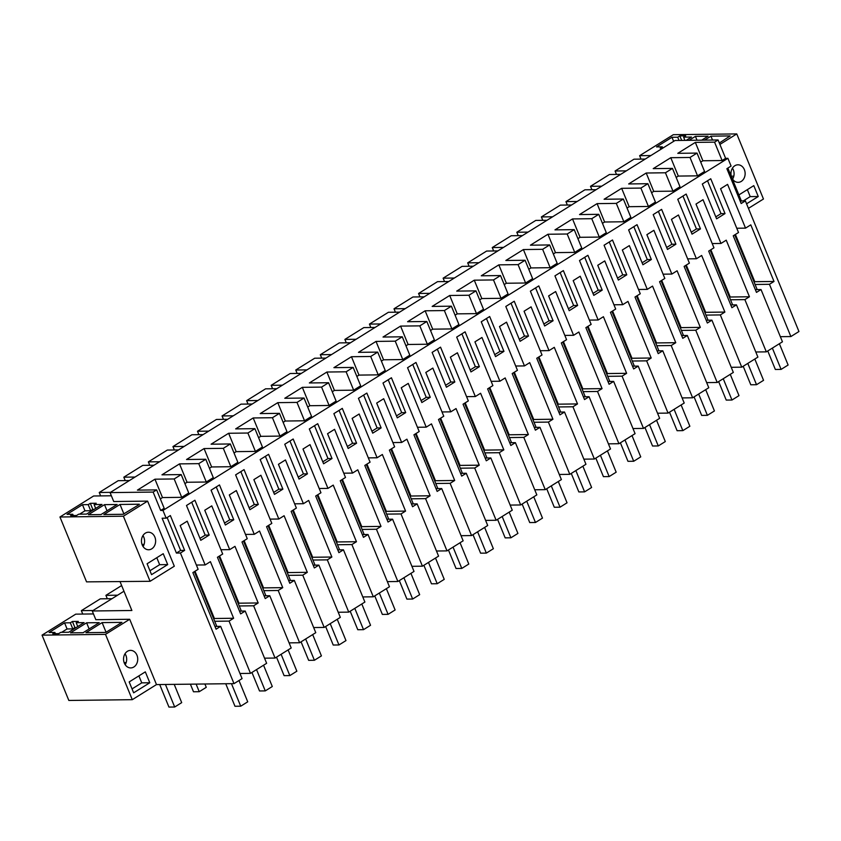 <?xml version="1.0" encoding="UTF-8"?>
<svg xmlns="http://www.w3.org/2000/svg" width="841" height="841" viewBox="0 0 841 841"><rect width="100%" height="100%" fill="white"/><g stroke="black" fill="none" stroke-linecap="round" stroke-linejoin="round"><path stroke-width="1.26" d="M641.031 159.107L639.633 155.69L673.326 134.697L736.769 133.919L763.46 199.012L748.437 208.368M180.426 553.01L176.41 553.063L180.626 550.435L184.642 550.382L180.426 553.01L234.008 683.638L156.489 684.585L129.703 619.281L95.832 619.691L92.258 610.987L131.879 610.492L120.053 581.678M150.087 581.299L86.56 581.867L59.953 516.994L123.396 516.206L150.087 581.299L174.308 566.214L147.606 501.12L123.396 516.206M111.369 495.78L93.635 495.99L59.953 516.994M736.769 133.919L719.907 144.421M639.633 155.69L650.86 155.553M616.474 174.413L615.076 171.007L634.019 159.191L645.247 159.054M615.076 171.007L626.293 170.86M591.906 189.719L590.508 186.313L609.462 174.497L620.679 174.36M590.508 186.313L601.736 186.176M567.349 205.036L565.951 201.619L584.894 189.814L596.122 189.677M565.951 201.619L577.168 201.483M542.781 220.342L541.383 216.925L560.337 205.12L571.554 204.983M541.383 216.925L552.611 216.789M518.224 235.648L516.816 232.242L535.77 220.426L546.997 220.289M516.816 232.242L528.043 232.105M493.656 250.965L492.258 247.548L511.202 235.743L522.429 235.596M492.258 247.548L503.486 247.412M469.099 266.271L467.691 262.855L486.645 251.049L497.872 250.912M467.691 262.855L478.918 262.718M444.532 281.577L443.133 278.171L462.077 266.355L473.304 266.219M443.133 278.171L454.361 278.024M419.964 296.884L418.566 293.477L437.52 281.661L448.747 281.525M418.566 293.477L429.793 293.341M395.407 312.2L394.009 308.784L412.952 296.978L424.179 296.841M394.009 308.784L405.236 308.647M370.839 327.506L369.441 324.09L388.395 312.284L399.612 312.148M369.441 324.09L380.668 323.953M346.282 342.813L344.884 339.407L363.827 327.591L375.054 327.454M344.884 339.407L356.1 339.27M321.714 358.129L320.316 354.713L339.27 342.907L350.487 342.76M320.316 354.713L331.543 354.576M297.157 373.436L295.759 370.019L314.702 358.213L325.93 358.077M295.759 370.019L306.976 369.882M272.589 388.742L271.191 385.325L290.145 373.52L301.362 373.383M271.191 385.325L282.418 385.189M248.032 404.048L246.634 400.642L265.577 388.826L276.805 388.689M246.634 400.642L257.851 400.505M223.464 419.365L222.066 415.948L241.01 404.143L252.237 404.006M222.066 415.948L233.293 415.811M198.907 434.671L197.498 431.254L216.452 419.449L227.68 419.312M197.498 431.254L208.726 431.118M174.339 449.977L172.941 446.571L191.885 434.755L203.112 434.618M172.941 446.571L184.168 446.424M149.782 465.294L148.373 461.877L167.327 450.061L178.555 449.924M148.373 461.877L159.601 461.741M125.214 480.6L123.816 477.183L142.76 465.378L153.987 465.241M123.816 477.183L135.044 477.047M100.647 495.906L99.249 492.49L118.203 480.684L129.419 480.547M99.249 492.49L110.476 492.353M234.008 683.638L242.071 678.603L220.647 626.356L216.084 629.194L192.873 572.595L198.129 569.315L180.184 525.551L187.207 521.178L205.151 564.942L210.408 561.662L233.63 618.261L229.067 621.11L250.492 673.357L266.639 663.297L245.204 611.05L240.642 613.888L217.43 557.289L222.697 554.009L204.752 510.245L211.764 505.872L229.709 549.625L234.975 546.345L258.187 602.955L253.625 605.793L275.06 658.051L291.196 647.99L269.772 595.733L265.209 598.582L241.998 541.972L247.254 538.692L229.309 494.939L236.332 490.566L254.276 534.319L259.543 531.039L282.755 587.649L278.192 590.487L299.617 642.734L315.764 632.674L294.329 580.427L289.767 583.276L266.555 526.666L271.822 523.386L253.877 479.622L260.889 475.249L278.834 519.013L284.1 515.733L307.312 572.332L302.76 575.181L324.184 627.428L340.321 617.368L318.897 565.12L314.334 567.959L291.123 511.36L296.379 508.08L278.434 464.316L285.456 459.943L303.401 503.706L308.668 500.427L331.88 557.026L327.317 559.864L348.752 612.122L364.889 602.061L343.454 549.804L338.902 552.653L315.68 496.043L320.947 492.763L303.002 449.01L310.014 444.637L327.958 488.39L333.225 485.11L356.447 541.72L351.885 544.558L373.309 596.805L389.457 586.755L368.022 534.498L363.459 537.346L340.248 480.737L345.504 477.457L327.559 433.693L334.581 429.32L352.526 473.084L357.793 469.804L381.005 526.403L376.442 529.252L397.877 581.499L414.014 571.438L392.589 519.191L388.027 522.03L364.805 465.43L370.072 462.151L352.127 418.387L359.139 414.014L377.094 457.777L382.35 454.497L405.572 511.097L401.01 513.946L422.434 566.193L438.582 556.132L417.147 503.885L412.584 506.724L389.372 450.124L394.639 446.844L376.684 403.081L383.706 398.708L401.651 442.461L406.918 439.181L430.129 495.791L425.567 498.629L447.002 550.887L463.139 540.826L441.714 488.568L437.152 491.417L413.93 434.808L419.196 431.528L401.252 387.775L408.263 383.401L426.219 427.154L431.475 423.875L454.697 480.484L450.135 483.323L471.559 535.57L487.706 525.509L466.271 473.262L461.709 476.111L438.497 419.501L443.764 416.221L425.809 372.458L432.831 368.085L450.776 411.848L456.043 408.568L479.254 465.168L474.692 468.017L496.127 520.264L512.264 510.203L490.839 457.956L486.277 460.794L463.055 404.195L468.321 400.915L450.377 357.152L457.399 352.778L475.344 396.542L480.6 393.262L503.822 449.861L499.26 452.7L520.684 504.957L536.831 494.897L515.396 442.65L510.834 445.488L487.622 388.878L492.889 385.599L474.934 341.845L481.956 337.472L499.901 381.225L505.168 377.945L528.379 434.555L523.817 437.394L545.252 489.651L561.389 479.591L539.964 427.333L535.402 430.182L512.19 373.572L517.446 370.292L499.501 326.529L506.524 322.156L524.469 365.919L529.735 362.639L552.947 419.239L548.385 422.087L569.809 474.335L585.956 464.274L564.521 412.027L559.959 414.865L536.747 358.266L542.014 354.986L524.069 311.223L531.081 306.849L549.026 350.613L554.293 347.333L577.504 403.932L572.942 406.781L594.377 459.028L610.513 448.968L589.089 396.721L584.527 399.559L561.315 342.96L566.571 339.68L548.626 295.916L555.649 291.543L573.594 335.296L578.86 332.016L602.072 388.626L597.509 391.464L618.934 443.722L635.081 433.662L613.646 381.404L609.094 384.253L585.872 327.643L591.139 324.363L573.194 280.61L580.206 276.237L598.151 319.99L603.418 316.71L626.629 373.32L622.077 376.158L643.502 428.405L659.638 418.345L638.214 366.098L633.651 368.947L610.44 312.337L615.696 309.057L597.751 265.293L604.774 260.92L622.718 304.684L627.985 301.404L651.197 358.003L646.634 360.852L668.069 413.099L684.206 403.039L662.782 350.792L658.219 353.63L634.997 297.031L640.264 293.751L622.319 249.987L629.331 245.614L647.286 289.378L652.542 286.098L675.765 342.697L671.202 345.535L692.627 397.793L708.774 387.733L687.339 335.485L682.776 338.324L659.565 281.714L664.832 278.434L646.876 234.681L653.899 230.308L671.843 274.061L677.11 270.781L700.322 327.391L695.759 330.229L717.194 382.487L733.331 372.426L711.907 320.169L707.344 323.018L684.122 266.408L689.389 263.128L671.444 219.375L678.456 214.991L696.411 258.755L701.667 255.475L724.889 312.074L720.327 314.923L741.751 367.17L757.899 357.11L736.464 304.863L731.901 307.701L708.69 251.102L713.956 247.822L696.001 204.058L703.023 199.685L720.968 243.448L726.235 240.169L749.447 296.768L744.884 299.617L766.319 351.864L782.456 341.803L761.031 289.556L756.469 292.395L733.247 235.795L738.514 232.515L720.569 188.752L727.581 184.379L745.536 228.132L750.792 224.852L774.014 281.462L769.452 284.3L790.876 336.558L798.95 331.522L745.378 200.894L741.163 203.522L726.876 168.694L731.092 166.066L727.907 158.318L725.615 158.339L718.077 139.963L675.018 140.5L110.066 492.605L113.735 501.53L147.606 501.12M662.288 146.839L662.803 148.111L660.174 148.153L662.288 146.839L656.537 146.912L671.98 137.283L677.72 137.22L679.833 135.906L685.709 135.832L683.607 137.146L691.502 137.041L686.182 140.363M701.688 140.174L708.059 136.2L695.423 136.358L689.052 140.321M704.558 140.132L710.929 136.168L730.167 135.927L719.339 143.023M82.471 504.705L67.028 514.335L72.778 514.261L70.665 515.575L76.552 515.501L78.655 514.187L86.549 514.093L101.992 504.463L94.097 504.568L96.2 503.254L90.323 503.328L88.21 504.632L82.471 504.705L84.973 510.802L79.559 514.177M104.515 504.653L88.368 514.713L101.004 514.555L117.141 504.495L104.515 504.653L107.038 510.792M139.354 504.474L123.112 514.282L103.874 514.524L120.011 504.463L123.953 514.061M139.249 504.222L120.011 504.463M731.565 177.083A8.767 7.085 -90.7 0 1 737.946 164.804A8.767 7.085 -90.7 0 1 744.369 169.64A8.767 7.085 -90.7 0 1 738.156 182.339A8.767 7.085 -90.7 0 1 731.912 177.924M738.882 194.923L753.788 185.63L758.256 196.521L746.566 203.806M110.066 492.605L153.136 492.08L160.673 510.455L162.965 510.424L166.14 518.172L162.124 518.224L176.41 553.063M727.875 168.074L741.363 200.946L740.364 201.567M745.378 200.894L741.363 200.946M123.974 591.223L92.258 610.987M154.86 537.052A8.767 7.085 -90.7 0 1 148.647 549.762A8.767 7.085 -90.7 0 1 142.224 544.926A8.767 7.085 -90.7 0 1 148.436 532.227A8.767 7.085 -90.7 0 1 154.86 537.052M151.548 574.655L167.695 564.595L163.228 553.704L147.091 563.764L151.548 574.655M671.98 137.283L673.652 141.351M677.72 137.22L679.044 140.447M679.833 135.906L681.683 140.415M683.607 137.146L684.931 140.373M695.423 136.358L697.01 140.226M731.292 176.179L733.815 176.147M710.929 136.168L712.516 140.037M88.21 504.632L90.712 510.729L84.973 510.802M90.323 503.328L92.815 509.415L90.712 510.729M94.066 509.404L92.815 509.415M94.097 504.568L95.674 508.406M72.778 514.261L73.304 515.544M144.074 544.421L142.045 544.453M732.595 179.133A8.767 7.085 89.3 0 0 733.31 169.777L732.458 168.147M747.355 189.645L750.214 196.615L758.256 196.521M743.307 200.925L750.214 196.615M733.163 178.061L731.775 177.577M180.626 550.435L167.138 517.562M184.642 550.382L170.355 515.554L166.14 518.172M727.907 158.318L162.965 510.424M725.026 213.582L710.74 178.755L706.524 181.372L702.319 184L716.606 218.828L725.026 213.582L721.01 213.635L707.523 180.752M204.994 537.704L200.778 540.321L186.492 505.494L194.912 500.237L209.199 535.076L204.994 537.704M450.618 384.61L446.413 387.228L432.127 352.4L440.547 347.154L454.834 381.982L450.618 384.61M426.061 399.917L421.846 402.545L407.559 367.706L415.98 362.46L430.266 397.288L426.061 399.917M460.9 334.466L456.684 337.094L470.971 371.922L479.391 366.676L465.105 331.838L460.9 334.466M503.959 351.37L489.672 316.531L481.252 321.777L495.538 356.616L503.959 351.37L499.943 351.412L486.455 318.539M356.584 443.218L348.163 448.474L333.877 413.635L342.298 408.39L356.584 443.218L352.558 443.27L347.354 446.518M327.811 461.152L323.596 463.78L309.309 428.942L317.73 423.696L332.016 458.534L327.811 461.152M381.141 427.911L366.855 393.083L362.65 395.701L358.434 398.329L372.721 433.157L381.141 427.911L377.125 427.964L363.638 395.081M700.458 228.889L686.172 194.061L677.751 199.306L692.038 234.145L700.458 228.889L696.443 228.941L682.955 196.069M657.399 211.995L653.194 214.613L667.481 249.451L675.901 244.205L661.615 209.367L657.399 211.995M622.561 277.446L618.356 280.064L604.069 245.236L612.49 239.99L626.776 274.818L622.561 277.446M647.128 262.14L642.913 264.757L628.626 229.929L637.047 224.673L651.333 259.512L647.128 262.14M602.209 290.124L593.788 295.38L579.502 260.542L587.922 255.296L602.209 290.124L598.193 290.177L592.989 293.425M514.24 301.225L505.809 306.471L520.095 341.309L528.526 336.053L514.24 301.225M563.365 270.602L554.944 275.859L569.22 310.686L577.651 305.441L563.365 270.602M553.084 320.747L538.797 285.919L534.592 288.537L530.377 291.165L544.663 325.993L553.084 320.747L549.068 320.799L535.58 287.916M239.832 472.253L235.617 474.871L249.903 509.709L258.334 504.453L244.048 469.625L239.832 472.253M268.605 454.319L260.184 459.564L274.471 494.392L282.891 489.147L268.605 454.319M391.422 377.767L383.002 383.023L397.288 417.851L405.709 412.605L391.422 377.767M307.459 473.84L293.173 439.002L284.752 444.258L299.039 479.086L307.459 473.84L303.433 473.893L289.956 441.01M233.766 519.77L219.48 484.931L211.059 490.187L225.346 525.015L233.766 519.77L229.751 519.812L216.263 486.939M725.615 158.339L722.104 160.526L702.876 160.768L700.721 162.103M718.077 139.963L714.566 142.15L695.339 142.392L677.793 153.325L697.021 153.094L704.558 171.469L697.546 175.843L678.309 176.074L676.164 177.419M697.021 153.094L690.009 157.467L670.771 157.698L653.226 168.631L672.464 168.4L680.001 186.776L672.979 191.149L653.741 191.38L651.596 192.726M672.464 168.4L665.441 172.773L646.214 173.015L628.669 183.948L647.896 183.706L655.433 202.082L648.422 206.455L629.184 206.697L627.039 208.032M647.896 183.706L640.884 188.079L621.646 188.321L604.101 199.254L623.339 199.023L630.876 217.388L623.854 221.761L604.616 222.003L602.471 223.338M623.339 199.023L616.316 203.396L597.089 203.627L579.544 214.56L598.771 214.329L606.308 232.705L599.297 237.078L580.059 237.309L577.904 238.655M598.771 214.329L591.759 218.702L572.521 218.933L554.976 229.877L574.214 229.635L581.751 248.011L574.729 252.384L555.491 252.626L553.346 253.961M574.214 229.635L567.191 234.008L547.954 234.25L530.419 245.183L549.646 244.941L557.184 263.317L550.161 267.69L530.934 267.932L528.779 269.267M549.646 244.941L542.634 249.314L523.396 249.556L505.851 260.489L525.089 260.258L532.616 278.634L525.604 283.007L506.366 283.238L504.222 284.584M525.089 260.258L518.067 264.631L498.829 264.862L481.283 275.795L500.521 275.564L508.059 293.94L501.036 298.313L481.809 298.544L479.654 299.89M500.521 275.564L493.499 279.937L474.271 280.179L456.726 291.112L475.964 290.87L483.491 309.246L476.479 313.619L457.241 313.861L455.097 315.196M475.964 290.87L468.942 295.244L449.704 295.485L432.158 306.418L451.396 306.187L458.934 324.552L451.911 328.926L432.684 329.167L430.529 330.502M451.396 306.187L444.374 310.56L425.147 310.792L407.601 321.725L426.829 321.493L434.366 339.869L427.354 344.242L408.116 344.474L405.972 345.819M426.829 321.493L419.817 325.866L400.579 326.098L383.033 337.041L402.271 336.799L409.809 355.175L402.786 359.549L383.559 359.79L381.404 361.125M402.271 336.799L395.249 341.173L376.022 341.414L358.476 352.347L377.704 352.106L385.241 370.482L378.229 374.855L358.991 375.097L356.847 376.432M377.704 352.106L370.692 356.479L351.454 356.721L333.909 367.654L353.146 367.422L360.684 385.798L353.662 390.171L334.424 390.403L332.279 391.748M353.146 367.422L346.124 371.796L326.897 372.027L309.351 382.96L328.579 382.729L336.116 401.104L329.104 405.478L309.866 405.709L307.711 407.055M328.579 382.729L321.567 387.102L302.329 387.344L284.784 398.277L304.022 398.035L311.559 416.411L304.537 420.784L285.299 421.026L283.154 422.361M304.022 398.035L296.999 402.408L277.772 402.65L260.226 413.583L279.454 413.351L286.991 431.717L279.969 436.09L260.742 436.332L258.586 437.667M279.454 413.351L272.442 417.725L253.204 417.956L235.659 428.889L254.897 428.658L262.434 447.034L255.412 451.407L236.174 451.638L234.029 452.984M254.897 428.658L247.874 433.031L228.636 433.262L211.091 444.206L230.329 443.964L237.866 462.34L230.844 466.713L211.617 466.955L209.462 468.29M230.329 443.964L223.317 448.337L204.079 448.579L186.534 459.512L205.772 459.27L213.299 477.646L206.287 482.019L187.049 482.261L184.904 483.596M205.772 459.27L198.749 463.643L179.511 463.885L161.966 474.818L181.204 474.587L188.741 492.963L181.719 497.336L162.492 497.567L160.337 498.913M181.204 474.587L174.182 478.96L154.954 479.191L137.409 490.124L156.636 489.893L164.174 508.269L160.673 510.455M156.636 489.893L153.136 492.08M121.64 585.546L105.913 595.344L117.582 595.197M82.754 614.067L81.346 610.65L100.3 598.845L111.969 598.697M81.346 610.65L93.025 610.513M129.703 619.281L105.493 634.366L42.05 635.144L75.732 614.151L93.467 613.93M54.875 632.421L52.773 633.725L58.649 633.651L60.762 632.348L68.657 632.243L84.089 622.624L76.195 622.718L78.308 621.404L72.421 621.478L70.308 622.792L64.568 622.866L49.135 632.485L54.875 632.421L55.401 633.693M86.612 622.803L70.476 632.863L83.101 632.716L99.249 622.655L86.612 622.803L89.135 628.952M102.118 622.613L121.924 622.372L105.777 632.432L85.971 632.674L102.118 622.613L106.071 632.253M105.493 634.366L132.279 699.68L68.836 700.458L42.05 635.144M156.489 684.585L132.279 699.68M136.957 655.213A8.767 7.085 -90.7 0 1 130.744 667.922A8.767 7.085 -90.7 0 1 124.321 663.086A8.767 7.085 -90.7 0 1 130.534 650.377A8.767 7.085 -90.7 0 1 136.957 655.213M133.645 692.816L149.793 682.755L145.325 671.864L129.188 681.925L133.645 692.816M790.876 336.558L780.353 336.684M766.319 351.864L755.796 351.99M741.751 367.17L731.228 367.307M717.194 382.487L706.671 382.613M692.627 397.793L682.104 397.919M668.069 413.099L657.546 413.225M643.502 428.405L632.979 428.542M618.934 443.722L608.421 443.848M594.377 459.028L583.854 459.154M569.809 474.335L559.297 474.471M545.252 489.651L534.729 489.777M520.684 504.957L510.161 505.084M496.127 520.264L485.604 520.39M471.559 535.57L461.036 535.706M447.002 550.887L436.479 551.013M422.434 566.193L411.911 566.319M397.877 581.499L387.354 581.636M373.309 596.805L362.786 596.942M348.752 612.122L338.229 612.248M324.184 627.428L313.661 627.554M299.617 642.734L289.104 642.871M275.06 658.051L264.537 658.177M250.492 673.357L239.979 673.483M143.653 545.483L142.245 544.989M714.566 142.15L722.104 160.526M143.086 546.555A8.767 7.085 89.3 0 0 143.8 537.189A8.767 7.085 89.3 0 0 142.949 535.57M167.695 564.595L159.653 564.689L156.794 557.72M149.95 570.745L159.653 564.689M245.204 611.05L239.506 611.113M229.709 549.625L220.941 549.741M258.187 602.955L238.96 603.186L219.575 555.943M253.625 605.793L239.264 605.972M238.287 603.607L238.96 603.186M269.772 595.733L264.074 595.806M254.276 534.319L245.509 534.424M282.755 587.649L263.517 587.88L244.142 540.637M278.192 590.487L263.822 590.666M262.855 588.301L263.517 587.88M294.329 580.427L288.631 580.5M278.834 519.013L270.066 519.118M307.312 572.332L288.085 572.574L268.71 525.331M302.76 575.181L288.389 575.36M287.412 572.984L288.085 572.574M318.897 565.12L313.199 565.184M303.401 503.706L294.634 503.812M331.88 557.026L312.642 557.268L293.267 510.014M327.317 559.864L312.947 560.043M311.979 557.678L312.642 557.268M343.454 549.804L337.756 549.877M327.958 488.39L319.191 488.505M356.447 541.72L337.209 541.951L317.835 494.708M351.885 544.558L337.514 544.737M336.537 542.371L337.209 541.951M368.022 534.498L362.324 534.571M352.526 473.084L343.759 473.189M381.005 526.403L361.767 526.645L342.392 479.402M376.442 529.252L362.072 529.431M361.104 527.065L361.767 526.645M392.589 519.191L386.881 519.265M377.094 457.777L368.326 457.882M405.572 511.097L386.334 511.339L366.96 464.085M401.01 513.946L386.639 514.114M385.662 511.749L386.334 511.339M417.147 503.885L411.449 503.948M401.651 442.461L392.884 442.576M430.129 495.791L410.902 496.022L391.517 448.779M425.567 498.629L411.196 498.808M410.229 496.442L410.902 496.022M441.714 488.568L436.016 488.642M426.219 427.154L417.451 427.26M454.697 480.484L435.459 480.716L416.085 433.472M450.135 483.323L435.764 483.501M434.797 481.136L435.459 480.716M466.271 473.262L460.574 473.336M450.776 411.848L442.009 411.953M479.254 465.168L460.027 465.409L440.642 418.166M474.692 468.017L460.321 468.195M459.354 465.819L460.027 465.409M490.839 457.956L485.141 458.019M475.344 396.542L466.576 396.647M503.822 449.861L484.584 450.103L465.21 402.85M499.26 452.7L484.889 452.879M483.922 450.513L484.584 450.103M515.396 442.65L509.699 442.713M499.901 381.225L491.133 381.341M528.379 434.555L509.152 434.786L489.767 387.543M523.817 437.394L509.457 437.572M508.479 435.207L509.152 434.786M539.964 427.333L534.266 427.407M524.469 365.919L515.701 366.024M552.947 419.239L533.709 419.48L514.335 372.237M548.385 422.087L534.014 422.266M533.047 419.901L533.709 419.48M564.521 412.027L558.823 412.101M549.026 350.613L540.258 350.718M577.504 403.932L558.277 404.174L538.902 356.92M572.942 406.781L558.582 406.949M557.604 404.584L558.277 404.174M589.089 396.721L583.391 396.784M573.594 335.296L564.826 335.412M602.072 388.626L582.834 388.857L563.459 341.614M597.509 391.464L583.139 391.643M582.172 389.278L582.834 388.857M613.646 381.404L607.948 381.478M598.151 319.99L589.383 320.095M626.629 373.32L607.402 373.551L588.027 326.308M622.077 376.158L607.707 376.337M606.729 373.972L607.402 373.551M638.214 366.098L632.516 366.171M622.718 304.684L613.951 304.789M651.197 358.003L631.959 358.245L612.584 311.002M646.634 360.852L632.264 361.031M631.297 358.655L631.959 358.245M662.782 350.792L657.073 350.855M647.286 289.378L638.519 289.483M675.765 342.697L656.527 342.939L637.152 295.685M671.202 345.535L656.832 345.714M655.854 343.349L656.527 342.939M687.339 335.485L681.641 335.548M671.843 274.061L663.076 274.177M700.322 327.391L681.084 327.622L661.709 280.379M695.759 330.229L681.389 330.408M680.422 328.043L681.084 327.622M711.907 320.169L706.209 320.242M696.411 258.755L687.644 258.86M724.889 312.074L705.652 312.316L686.277 265.073M720.327 314.923L705.956 315.102M704.979 312.736L705.652 312.316M736.464 304.863L730.766 304.936M720.968 243.448L712.201 243.554M749.447 296.768L730.219 297.01L710.834 249.756M744.884 299.617L730.514 299.785M729.546 297.42L730.219 297.01M761.031 289.556L755.334 289.619M745.536 228.132L736.769 228.247M774.014 281.462L754.776 281.693L735.402 234.45M769.452 284.3L755.081 284.479M754.114 282.113L754.776 281.693M220.647 626.356L214.949 626.429M205.151 564.942L196.384 565.047M233.63 618.261L214.392 618.503L195.017 571.249M229.067 621.11L214.697 621.278M213.73 618.913L214.392 618.503M721.01 213.635L715.796 216.873M209.199 535.076L205.183 535.128L199.979 538.366M205.183 535.128L191.695 502.245M454.834 381.982L450.818 382.035L445.604 385.273M450.818 382.035L437.331 349.152M430.266 397.288L426.25 397.341L421.047 400.589M426.25 397.341L412.763 364.468M479.391 366.676L475.375 366.729L461.888 333.845M475.375 366.729L470.172 369.966M499.943 351.412L494.739 354.66M352.558 443.27L339.081 410.397M332.016 458.534L328.001 458.576L322.797 461.825M328.001 458.576L314.513 425.704M377.125 427.964L371.922 431.202M696.443 228.941L691.239 232.19M675.901 244.205L671.875 244.247L658.398 211.375M671.875 244.247L666.671 247.496M626.776 274.818L622.75 274.87L617.546 278.108M622.75 274.87L609.273 241.987M651.333 259.512L647.318 259.564L642.114 262.802M647.318 259.564L633.83 226.681M598.193 290.177L584.705 257.304M528.526 336.053L524.5 336.106L511.023 303.233M524.5 336.106L519.296 339.354M577.651 305.441L573.625 305.483L560.148 272.61M573.625 305.483L568.421 308.731M549.068 320.799L543.864 324.037M258.334 504.453L254.308 504.505L240.831 471.633M254.308 504.505L249.104 507.754M282.891 489.147L278.876 489.199L265.388 456.316M278.876 489.199L273.672 492.437M405.709 412.605L401.683 412.647L388.206 379.775M401.683 412.647L396.479 415.896M303.433 473.893L298.229 477.131M229.751 519.812L224.547 523.06M695.339 142.392L702.876 160.768M690.009 157.467L697.546 175.843M670.771 157.698L678.309 176.074M665.441 172.773L672.979 191.149M646.214 173.015L653.741 191.38M640.884 188.079L648.422 206.455M621.646 188.321L629.184 206.697M616.316 203.396L623.854 221.761M597.089 203.627L604.616 222.003M591.759 218.702L599.297 237.078M572.521 218.933L580.059 237.309M567.191 234.008L574.729 252.384M547.954 234.25L555.491 252.626M542.634 249.314L550.161 267.69M523.396 249.556L530.934 267.932M518.067 264.631L525.604 283.007M498.829 264.862L506.366 283.238M493.499 279.937L501.036 298.313M474.271 280.179L481.809 298.544M468.942 295.244L476.479 313.619M449.704 295.485L457.241 313.861M444.374 310.56L451.911 328.926M425.147 310.792L432.684 329.167M419.817 325.866L427.354 344.242M400.579 326.098L408.116 344.474M395.249 341.173L402.786 359.549M376.022 341.414L383.559 359.79M370.692 356.479L378.229 374.855M351.454 356.721L358.991 375.097M346.124 371.796L353.662 390.171M326.897 372.027L334.424 390.403M321.567 387.102L329.104 405.478M302.329 387.344L309.866 405.709M296.999 402.408L304.537 420.784M277.772 402.65L285.299 421.026M272.442 417.725L279.969 436.09M253.204 417.956L260.742 436.332M247.874 433.031L255.412 451.407M228.636 433.262L236.174 451.638M223.317 448.337L230.844 466.713M204.079 448.579L211.617 466.955M198.749 463.643L206.287 482.019M179.511 463.885L187.049 482.261M174.182 478.96L181.719 497.336M154.954 479.191L162.492 497.567M107.312 598.76L105.913 595.344M64.568 622.866L67.07 628.963L61.656 632.337M70.308 622.792L72.81 628.889L67.07 628.963M72.81 628.889L74.923 627.575L72.421 621.478M76.174 627.565L74.923 627.575M76.195 622.718L77.771 626.566M126.171 662.582L124.142 662.603M125.183 664.705A8.767 7.085 89.3 0 0 125.908 655.349L125.046 653.73M149.793 682.755L141.751 682.85L138.891 675.88M132.048 688.905L141.751 682.85M125.761 663.644L124.352 663.15M772.364 348.1L781.1 369.399L775.349 369.472L767.759 350.96M779.376 343.727L788.112 365.026L781.1 369.399M734.729 234.87L757.184 289.598M747.796 363.407L756.532 384.705L750.792 384.779L743.202 366.266M754.819 359.033L763.554 380.332L756.532 384.705M710.172 250.176L732.616 304.905M723.239 378.713L731.975 400.022L726.225 400.085L718.635 381.583M730.251 374.34L738.987 395.638L731.975 400.022M685.604 265.483L708.059 320.221M698.671 394.03L707.407 415.328L701.667 415.401L694.077 396.889M705.694 389.646L714.43 410.955L707.407 415.328M661.047 280.799L683.491 335.527M674.104 409.336L682.839 430.634L677.1 430.708L669.51 412.195M681.126 404.963L689.862 426.261L682.839 430.634M636.479 296.106L658.923 350.834M649.546 424.642L658.282 445.94L652.542 446.014L644.952 427.512M656.558 420.269L665.305 441.567L658.282 445.94M611.922 311.412L634.366 366.15M624.979 439.948L633.715 461.257L627.975 461.32L620.385 442.818M632.001 435.575L640.737 456.884L633.715 461.257M587.354 326.718L609.799 381.457M600.421 455.265L609.157 476.563L603.418 476.637L595.827 458.124M607.433 450.892L616.169 472.19L609.157 476.563M562.797 342.035L585.241 396.763M575.854 470.571L584.59 491.869L578.85 491.943L571.26 473.43M582.876 466.198L591.612 487.496L584.59 491.869M538.229 357.341L560.674 412.069M551.297 485.877L560.032 507.186L554.293 507.249L546.703 488.747M558.308 481.504L567.044 502.802L560.032 507.186M513.662 372.647L536.116 427.386M526.729 501.194L535.465 522.492L529.725 522.566L522.135 504.053M533.751 496.81L542.487 518.119L535.465 522.492M489.105 387.964L511.549 442.692M502.172 516.5L510.908 537.798L505.168 537.872L497.567 519.36M509.183 512.127L517.919 533.425L510.908 537.798M464.537 403.27L486.992 457.998M477.604 531.806L486.34 553.105L480.6 553.178L473.01 534.676M484.626 527.433L493.362 548.731L486.34 553.105M439.98 418.576L462.424 473.315M453.047 547.113L461.783 568.421L456.032 568.484L448.442 549.982M460.059 542.739L468.794 564.048L461.783 568.421M415.412 433.882L437.867 488.621M428.479 562.429L437.215 583.728L431.475 583.801L423.885 565.289M435.501 558.056L444.237 579.354L437.215 583.728M390.855 449.199L413.299 503.927M403.911 577.735L412.658 599.034L406.907 599.107L399.317 580.595M410.934 573.362L419.67 594.661L412.658 599.034M366.287 464.505L388.742 519.233M379.354 593.042L388.09 614.351L382.35 614.414L374.76 595.912M386.366 588.668L395.112 609.967L388.09 614.351M341.73 479.812L364.174 534.55M354.786 608.348L363.522 629.657L357.782 629.73L350.192 611.218M361.809 603.975L370.545 625.284L363.522 629.657M317.162 495.128L339.606 549.856M330.229 623.665L338.965 644.963L333.225 645.036L325.635 626.524M337.241 619.291L345.977 640.59L338.965 644.963M292.605 510.434L315.049 565.163M305.661 638.971L314.397 660.269L308.658 660.343L301.067 641.841M312.684 634.598L321.42 655.896L314.397 660.269M268.037 525.741L290.481 580.479M281.104 654.277L289.84 675.586L284.1 675.649L276.51 657.147M288.116 649.904L296.852 671.213L289.84 675.586M243.48 541.047L265.924 595.785M256.537 669.594L265.272 690.892L259.533 690.966L251.943 672.453M263.559 665.22L272.295 686.519L265.272 690.892M218.912 556.364L241.356 611.092M231.475 683.67L240.715 706.198L234.975 706.272L225.724 683.733M238.991 680.527L247.727 701.825L240.715 706.198M194.345 571.67L216.799 626.398M196.132 684.101L199.243 691.701L193.504 691.775L190.392 684.175M204.899 683.996L206.266 687.328L199.243 691.701M165.446 684.479L174.686 707.008L168.946 707.081L159.706 684.553M174.213 684.374L181.698 702.634L174.686 707.008"/></g></svg>
